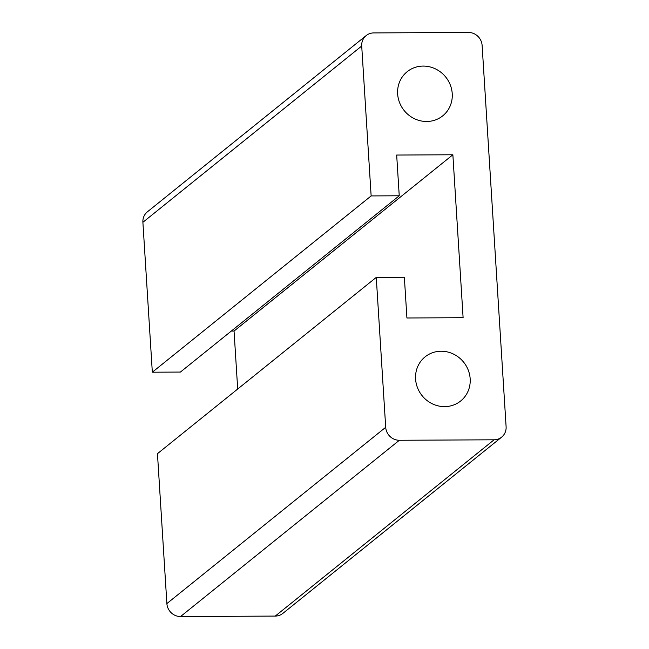 <?xml version="1.0" encoding="UTF-8"?>
<svg xmlns="http://www.w3.org/2000/svg" width="649" height="649" viewBox="0 0 649 649"><rect width="100%" height="100%" fill="white"/><g stroke="black" fill="none" stroke-linecap="round" stroke-linejoin="round"><path stroke-width="0.97" d="M501.628 437.15A13.337 12.558 -128.9 0 0 506.106 426.701L482.118 45.422A13.337 12.558 51.1 0 0 468.456 32.45L373.735 32.921A13.337 12.558 -128.9 0 0 366.19 35.565L147.372 211.85A13.337 12.558 -128.9 0 0 142.894 222.299L152.328 372.202L180.422 372.064L399.24 195.779L396.677 155.046L452.864 154.77L463.11 317.71L406.923 317.986L404.359 277.253L376.266 277.391L157.456 453.675L166.882 603.578A13.337 12.558 -128.9 0 0 180.544 616.55L275.265 616.079A13.337 12.558 -128.9 0 0 282.81 613.435L501.628 437.15A13.337 12.558 -128.9 0 1 494.084 439.803L275.265 616.079M376.266 277.391L385.701 427.293A13.337 12.558 -128.9 0 0 399.362 440.265L494.084 439.803M452.864 154.77L234.046 331.055L237.696 389.027M231.312 331.063L234.046 331.055M152.328 372.202L371.139 195.925L399.24 195.779M371.139 195.925L361.712 46.014A13.337 12.558 -128.9 0 1 366.19 35.565M470.168 378.797A28.345 26.682 -128.9 0 1 460.66 401.001A28.345 26.682 -128.9 0 1 432.234 403.767A28.345 26.682 -128.9 0 1 415.587 379.065A28.345 26.682 -128.9 0 1 425.095 356.861A28.345 26.682 -128.9 0 1 453.521 354.094A28.345 26.682 -128.9 0 1 470.168 378.797M452.231 93.651A28.345 26.682 -128.9 0 1 442.715 115.855A28.345 26.682 -128.9 0 1 414.297 118.629A28.345 26.682 -128.9 0 1 397.642 93.918A28.345 26.682 -128.9 0 1 407.158 71.715A28.345 26.682 -128.9 0 1 435.576 68.948A28.345 26.682 -128.9 0 1 452.231 93.651M399.362 440.265L180.544 616.55M385.701 427.293L166.882 603.578M361.712 46.014L142.894 222.299"/></g></svg>
